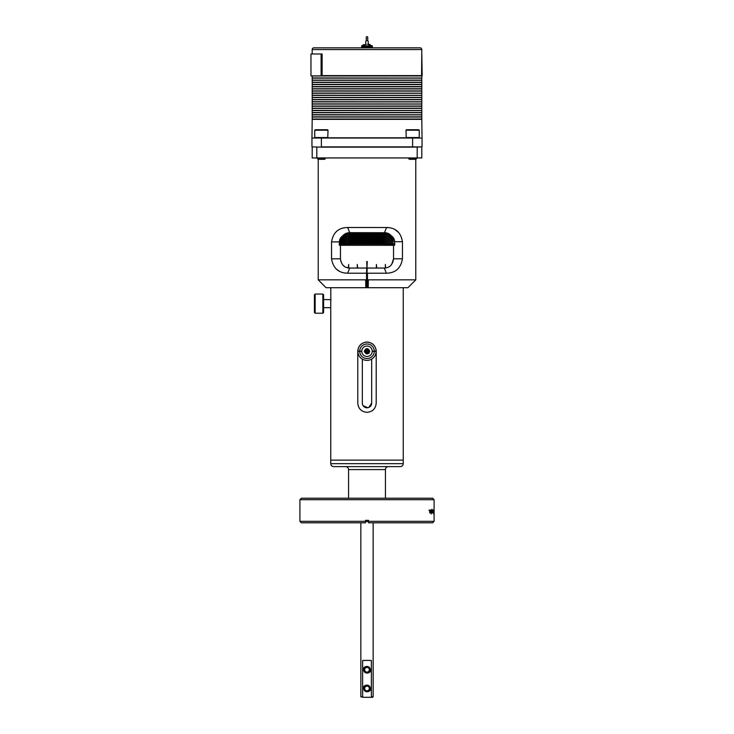 <?xml version="1.0" encoding="UTF-8"?>
<svg xmlns="http://www.w3.org/2000/svg" width="734" height="734" viewBox="0 0 734 734"><rect width="100%" height="100%" fill="white"/><g stroke="black" fill="none" stroke-linecap="round" stroke-linejoin="round"><path stroke-width="1.1" d="M400.287 466.622L333.695 466.622C331.906 466.448 330.924 465.466 330.75 463.677L403.25 463.677C403.076 465.466 402.094 466.448 400.305 466.622M421.564 75.859L421.802 49.563A1.725 1.725 0 0 0 420.087 47.848L313.913 47.848L420.087 47.848M421.802 49.563L312.198 49.563A1.725 1.725 0 0 1 313.913 47.848M367.67 44.361L372.294 45.875L361.706 45.875A0.706 0.706 0 0 0 361.614 46.214L361.614 47.132A0.706 0.706 0 0 0 362.33 47.848M372.294 45.875A0.706 0.706 0 0 1 372.386 46.214L372.386 47.132A0.706 0.706 0 0 1 371.67 47.848M367.734 40.847L367.734 37.223A0.734 0.523 180 0 0 366.266 37.223L366.266 40.847M368.257 44.058L368.257 41.563A1.257 0.89 180 0 0 365.743 41.563L365.743 44.058M368.798 342.228A9.212 9.212 0 0 0 367 342.044C372.597 342.585 375.67 345.659 376.212 351.265L376.212 403.122C375.68 408.719 372.606 411.792 367 412.334C361.403 411.802 358.33 408.728 357.788 403.122L357.788 351.265C358.32 345.668 361.394 342.594 367 342.044A9.212 9.212 0 0 0 365.193 342.228M330.997 460.135L403.003 460.135M323.602 307.665L330.75 307.665L330.75 459.888M323.602 299.6L330.75 299.6L330.75 307.665M368.22 287.71L407.921 287.71L415.783 279.847L368.33 279.847L368.22 287.71L365.78 287.71L365.67 279.847L318.217 279.847L326.079 287.71L365.78 287.71M376.212 351.265A9.212 9.212 0 0 0 376.037 349.457M318.217 159.296L318.217 279.847M365.67 279.847L366.532 279.782L366.532 273.213L347.65 273.213C338.53 273.039 333.163 268.231 331.548 258.808L331.548 241.899C333.163 232.467 338.53 227.668 347.65 227.494L386.552 227.494C395.553 227.659 400.856 232.403 402.452 241.715L402.452 258.808C400.837 268.24 395.47 273.039 386.35 273.213L367.468 273.213L367.468 279.773L368.33 279.847M415.783 159.296L415.783 279.847M323.602 294.784L323.602 312.482L322.859 313.216L322.859 294.05L323.602 294.784M330.75 463.677L330.75 460.135L403.25 460.135L403.25 463.677M376.074 351.164L374.276 351.164L376.12 351.366A9.12 9.12 0 0 1 367 360.385A9.12 9.12 0 0 1 357.88 351.366L357.88 351.164A9.12 9.12 0 0 1 367 342.145A9.12 9.12 0 0 1 376.12 351.164L374.276 351.366A7.276 7.276 0 0 1 367 358.541A7.276 7.276 0 0 1 359.724 351.366L357.88 351.366L359.724 351.164A7.276 7.276 0 0 1 367 343.989A7.276 7.276 0 0 1 374.276 351.164L372.23 351.164M315.143 313.216L314.409 312.482L314.409 294.784L315.143 294.05L315.143 313.216L322.859 313.216M315.143 294.05L322.859 294.05M339.328 245.193L340.457 245.193L339.328 245.193L339.328 241.899C339.539 239.256 340.604 237.321 342.521 236.082C344.274 233.907 346.668 232.77 349.696 232.66L386.561 232.898M387.057 233.036L388.057 233.394M388.983 233.852L391.516 236.009C393.406 237.201 394.461 239.11 394.672 241.715L394.672 245.193L393.543 245.193L394.672 245.193M408.59 157.948L408.59 158.562L416.646 158.562L416.646 157.948M317.354 157.948L317.354 158.562L325.41 158.562L325.41 157.948M391.717 264.313L393.543 258.808C392.653 264.864 389.571 267.947 384.304 268.048L367.211 268.048L367 272.993L366.752 261.515L367.248 261.515L367 268.048M348.329 267.947L348.659 264.46L348.659 267.993M357.265 268.048L357.265 264.46L357.632 268.048M376.368 268.048L376.368 264.46L376.735 268.048M385.341 267.993L385.341 264.46L385.671 267.947M408.59 158.562L409.324 159.296L415.912 159.296L416.646 158.562L415.912 159.296M318.088 159.296L317.354 158.562L318.088 159.296L324.676 159.296L325.41 158.562M367 356.495A5.239 5.239 0 0 1 361.761 351.265A5.239 5.239 0 0 1 367 346.026A5.239 5.239 0 0 1 372.239 351.265A5.239 5.239 0 0 1 367 356.495A5.239 5.239 0 0 0 372.23 351.366L376.074 351.366M393.543 245.294L340.457 245.294M394.672 244.78L394.782 243.816M394.241 239.403L394.672 243.816M394.241 243.816L392.965 244.991L393.24 237.632M392.681 236.981L392.681 243.816L393.24 243.816M392.681 243.816L391.424 244.991L391.635 236.091M391.038 235.467L391.038 243.816L391.635 243.816M391.038 243.816L389.809 244.991L389.956 234.495M389.341 234.073L389.341 243.816L389.956 243.816M389.341 243.816L388.139 244.991L388.213 233.458M387.58 233.201L387.58 243.816L388.213 243.816M387.58 243.816L386.405 244.991L386.405 232.862M385.754 232.751L385.754 243.816L386.405 243.816L386.405 244.991M385.754 243.816L384.625 244.991L384.552 232.66M383.882 232.66L383.882 243.816L384.552 243.816M383.882 243.816L382.799 244.991L382.653 243.816L382.653 232.66M381.964 232.66L381.964 243.816L382.653 243.816M381.964 243.816L380.918 244.991L380.707 243.816L380.707 232.66M380.01 232.66L380.01 243.816L380.707 243.816M380.01 243.816L379.01 244.991L378.726 243.816L378.726 232.66M378.019 232.66L378.019 243.816L378.726 243.816M378.019 243.816L377.065 244.991L376.716 243.816L376.716 232.66M375.992 232.66L375.992 243.816L376.716 243.816M375.992 243.816L375.092 244.991L374.67 243.816L374.67 232.66M373.945 232.66L373.945 243.816L374.67 243.816M373.945 243.816L373.092 244.991L372.615 243.816L372.615 232.66M371.872 232.66L371.872 243.816L372.615 243.816M371.872 243.816L371.083 244.991L370.532 243.816L370.532 232.66M369.798 232.66L369.798 243.816L370.532 243.816M369.798 243.816L369.064 244.991L368.45 243.816L368.45 232.66M367.706 232.66L367.706 243.816L368.45 243.816M367.706 243.816L367.028 244.991L366.358 243.816L366.358 232.66M365.615 232.66L365.615 243.816L366.358 243.816M365.615 243.816L365 244.991L364.266 243.816L364.266 232.66M363.532 232.66L363.532 243.816L364.266 243.816M363.532 243.816L362.981 244.991L362.183 243.816L362.183 232.66M361.449 232.66L361.449 243.816L362.183 243.816M361.449 243.816L360.963 244.991L360.119 243.816L360.119 232.66M359.385 232.66L359.385 243.816L360.119 243.816M359.385 243.816L358.972 244.991L358.073 243.816L358.073 232.66M357.348 232.66L357.348 243.816L358.073 243.816M357.348 243.816L356.999 244.991L356.045 243.816L356.045 232.66M355.329 232.66L355.329 243.816L356.045 243.816M355.329 243.816L355.054 244.991L354.054 243.816L354.054 232.66M353.348 232.66L353.348 243.816L354.054 243.816M353.348 243.816L353.137 244.991L352.091 243.816L352.091 232.66M351.402 232.66L351.402 243.816L352.091 243.816M351.402 243.816L351.265 244.991L350.173 243.816L350.173 232.66M349.503 232.66L349.503 243.816L350.173 243.816M349.503 243.816L349.43 244.991L348.301 243.816L348.301 232.761M347.641 232.889L347.641 243.816L348.301 243.816M347.641 244.991L347.641 243.816L347.641 244.991L346.476 243.816L346.476 233.238M345.842 233.504L345.842 243.816L346.476 243.816M345.842 243.816L345.916 244.991L344.714 243.816L344.714 234.118M344.099 234.55L344.099 243.816L344.714 243.816M344.099 243.816L344.237 244.991L343.007 243.816L343.007 235.522M342.42 236.155L342.42 243.816L343.007 243.816M342.42 243.816L342.631 244.991L341.374 243.816L341.374 237.045M340.805 237.697L340.805 243.816L341.374 243.816M340.805 243.816L341.081 244.991L339.805 243.816L339.805 239.44M339.328 243.816L339.805 243.816M339.264 243.816L339.328 244.734M369.294 352.788L368.707 353.421M301.38 498.23L432.62 498.23L434.097 499.707L299.903 499.707L301.38 498.23M422.05 146.883L412.618 147.13L412.618 138.038L321.382 138.038L321.382 146.883L422.05 146.883L422.05 138.038L412.618 138.038L422.05 138.038L421.802 119.358L312.198 119.358L311.95 138.038L321.382 138.038L311.95 138.038L311.95 146.883L321.382 147.13L311.95 146.883M328.015 137.552L314.748 137.552L314.748 130.221L328.015 130.221L327.768 137.79M406.232 137.79L405.985 130.221L419.252 130.221L419.252 137.552L405.985 137.552M367.89 352.797A1.771 1.771 0 0 1 366.11 352.797L367.89 352.797L368.33 352.036A1.532 1.532 0 0 1 365.67 352.036A1.532 1.532 0 0 1 367 349.723A1.532 1.532 0 0 1 368.33 352.036L368.771 351.265L367.89 349.723L366.11 349.723L365.229 351.265L366.11 352.797L367.89 352.797L368.771 351.265L367.89 349.723L366.11 349.723L365.229 351.265L366.11 352.797A1.771 1.771 0 0 1 366.11 349.723A1.771 1.771 0 0 1 368.771 351.265A1.771 1.771 0 0 1 367.89 352.797M434.051 510.029L434.033 512.974L434.051 510.029M433.95 509.974L433.95 512.974L433.95 509.974M433.629 510.029L433.684 514.002L433.675 510.029M433.28 510.029L433.555 512.919L433.344 510.029M433.032 510.387L433.023 512.974L432.886 510.387M432.592 512.506L432.647 509.974L432.592 512.506M432.335 509.974L432.335 512.974L432.326 509.974M431.895 510.029L431.95 509.249L431.95 510.029M431.124 510.029L431.243 514.002L431.243 510.029M430.775 510.029L430.564 512.974L430.298 510.029L430.592 512.561L430.904 510.029M429.775 510.387L429.775 512.974L429.546 510.387M429.087 510.029L429.243 510.598L429.243 510.029M365.477 522.81L365.477 521.333L365.477 522.81L301.38 522.81L299.903 521.333L365.477 521.333L365.477 520.351L368.523 520.351L368.523 521.333L434.097 521.333L434.097 499.707M299.903 521.333L299.903 499.707M328.015 130.221L327.529 129.734L315.235 129.734L314.748 130.221M419.252 130.221L418.765 129.734L406.471 129.734L405.985 130.221M312.198 119.018L421.802 119.018L312.198 119.018L312.198 117.055L421.802 117.055L421.802 119.018M367 350.568A0.697 0.697 0 0 0 366.303 351.265A0.697 0.697 0 0 0 367 351.962A0.697 0.697 0 0 0 367.697 351.265A0.697 0.697 0 0 0 367 350.568M365.477 521.525L368.523 521.525M421.802 117.055L312.198 117.055M421.802 116.853L312.198 116.853L312.198 114.889L421.802 114.889L421.711 116.954M421.802 114.889L312.198 114.889M421.711 114.788L312.198 114.688L312.198 112.724L421.802 112.724L421.802 114.688M360.853 522.81L360.853 696.805L363.358 697.3L362.633 696.805L362.633 660.435L371.367 660.435L371.367 696.805L373.147 696.805L372.652 697.3L370.642 697.3L371.367 696.805M367 691.767A3.321 3.321 0 0 1 363.679 688.455A3.321 3.321 0 0 1 367 685.134A3.321 3.321 0 0 1 370.321 688.455A3.321 3.321 0 0 1 367 691.767C369.275 691.694 370.587 690.593 370.954 688.446M367 673.096A3.321 3.321 0 0 1 363.679 669.775A3.321 3.321 0 0 1 367 666.454A3.321 3.321 0 0 1 370.321 669.775A3.321 3.321 0 0 1 367 673.096C369.275 673.014 370.587 671.913 370.954 669.775M421.802 112.724L312.198 112.531L312.198 110.559L421.802 110.559L421.802 112.531L312.198 112.531M364.66 669.775A2.34 2.34 0 0 1 367 667.435A2.34 2.34 0 0 1 369.34 669.775A2.34 2.34 0 0 1 367 672.115A2.34 2.34 0 0 1 364.66 669.775M364.66 688.455A2.34 2.34 0 0 1 367 686.116A2.34 2.34 0 0 1 369.34 688.455A2.34 2.34 0 0 1 367 690.786A2.34 2.34 0 0 1 364.66 688.455M421.802 110.559L312.198 110.559M421.711 110.467L312.198 110.366L312.198 108.403L421.802 108.403L421.802 110.366M421.802 108.403L312.198 108.403M421.802 108.201L312.198 108.201L312.198 106.237L421.802 106.237L421.711 108.302M421.802 106.237L312.198 106.045L312.198 104.072L421.802 104.072L421.802 106.045L312.198 106.045M421.802 104.072L312.198 104.072M421.711 103.98L312.198 103.879L312.198 101.916L421.802 101.916L421.802 103.879M421.802 101.916L312.198 101.916M421.711 101.815L312.198 101.714L312.198 99.751L421.802 99.751L421.802 101.714M421.802 99.751L312.198 99.549L312.198 97.585L421.802 97.585L421.802 99.549L312.198 99.549M421.802 97.393L312.289 97.484L312.198 95.42L421.802 95.42L421.802 97.393L312.198 97.393M421.802 95.42L312.198 95.42M421.711 95.328L312.198 95.227L312.198 93.264L421.802 93.264L421.802 95.227M421.802 93.264L312.198 93.264M421.711 93.163L312.198 93.062L312.198 91.099L421.802 91.099L421.802 93.062M421.802 91.099L312.198 91.099M421.802 90.906L312.198 90.906L312.198 88.933L421.802 88.933L421.711 90.998M421.802 88.933L312.198 88.741L312.198 86.777L421.802 86.777L421.802 88.741L312.198 88.741M421.802 86.575L312.289 86.676L312.198 84.612L421.802 84.612L421.802 86.575L312.198 86.575M421.802 84.41L312.289 84.511L312.198 82.447L421.802 82.447L421.802 84.41L312.198 84.41M421.802 82.447L312.198 82.254L312.198 80.281L421.802 80.281L421.802 82.254L312.198 82.254M421.802 80.281L312.198 80.281M421.802 80.089L312.198 80.089L312.198 78.125L421.802 78.125L421.711 80.19M421.802 78.125L312.198 78.125M421.711 78.024L312.198 77.923L312.198 75.96L421.802 75.96L421.802 77.923M421.802 53.986L422.178 75.859L322.107 75.859L322.107 53.986L321.097 53.986L321.097 75.859L310.968 75.859L310.968 53.986L321.097 53.986M421.802 75.611L322.107 75.611M312.198 49.563L312.198 53.986M371.083 244.991L371.083 232.66M369.064 232.66L369.064 244.991M373.092 244.991L373.092 232.66M367.028 232.66L367.028 244.991M375.092 244.991L375.092 232.66M365 232.66L365 244.991M377.065 244.991L377.065 232.66M362.981 232.66L362.981 244.991M379.01 244.991L379.01 232.66M360.963 232.66L360.963 244.991M380.918 244.991L380.918 232.66M358.972 232.66L358.972 244.991M382.799 244.991L382.799 232.66M356.999 232.66L356.999 244.991M384.625 244.991L384.625 232.66M355.054 232.66L355.054 244.991M353.137 232.66L353.137 244.991M351.265 232.66L351.265 244.991M349.43 232.66L349.43 244.991M363.936 44.554L361.99 45.646L366.33 44.361M367.899 44.012L370.064 44.554M322.107 75.859L321.097 75.859M363.358 697.3L370.642 697.3M367 685.134C364.725 685.207 363.413 686.318 363.046 688.455M360.853 696.805L362.633 696.805M367 666.454C364.725 666.527 363.413 667.637 363.046 669.775M434.088 513.828L434.088 511.827M433.95 512.561L433.95 510.387L433.886 512.561M433.739 512.561L433.739 510.387L433.684 512.561M368.523 522.81L368.523 521.333L368.523 522.81L432.62 522.81L434.097 521.333M369.752 351.265C367.918 354.816 366.082 354.816 364.248 351.265C366.082 347.714 367.918 347.714 369.752 351.265M412.618 137.79L321.382 137.79M367 346.026A5.239 5.239 0 0 0 361.77 351.164L357.926 351.164M357.926 351.366L361.77 351.366M412.618 147.13L321.382 147.13M340.695 260.891L342.283 264.313M343.384 265.561L344.76 266.616M346.274 267.387L349.696 268.048C344.429 267.947 341.347 264.873 340.457 258.808L340.457 245.193M363.119 405.709L367.908 407.7M368.789 407.434L371.67 403.122A4.67 4.67 0 0 1 367 407.792A4.67 4.67 0 0 1 362.33 403.122L362.33 359.091M366.532 273.213L366.761 268.048L349.696 268.048L347.65 273.213L344.769 272.975M366.761 272.975L367 279.59L366.532 279.782M347.476 232.926L345.677 233.577M344.044 234.586L342.521 236.082M312.198 147.13L312.198 157.948L316.804 157.948L316.804 147.13M316.804 157.948L421.802 157.948L421.802 147.13M389.442 227.733L386.552 227.494L384.478 232.66C387.451 232.77 389.8 233.88 391.516 236.009M393.543 245.193L393.543 258.808L402.452 258.808M371.67 359.091L371.67 403.122M367.468 279.773L367 279.581L367 287.71M367.505 287.71L367.505 279.828M366.505 279.828L366.505 287.71M336.814 269.461L338.824 270.855M347.65 227.494L349.696 232.66M386.35 273.213L384.304 268.048M398.81 232.66L395.085 229.714M357.963 349.457A9.212 9.212 0 0 0 357.788 351.265M330.86 300.784L330.75 287.71M348.567 498.23L348.567 469.577L385.433 469.577C385.607 467.787 386.589 466.806 388.378 466.622M372.386 47.132L361.614 47.132M372.386 46.214L361.614 46.214M417.196 157.948L417.196 147.13M331.548 258.808L340.457 258.808M331.548 241.899L339.328 241.899M402.452 241.715L394.672 241.715M403.25 287.71L403.25 459.888M385.433 498.23L385.433 469.577M373.147 522.81L373.147 696.805M434.097 513.543L434.097 512.093M348.567 469.577C348.393 467.787 347.411 466.806 345.622 466.622"/></g></svg>
